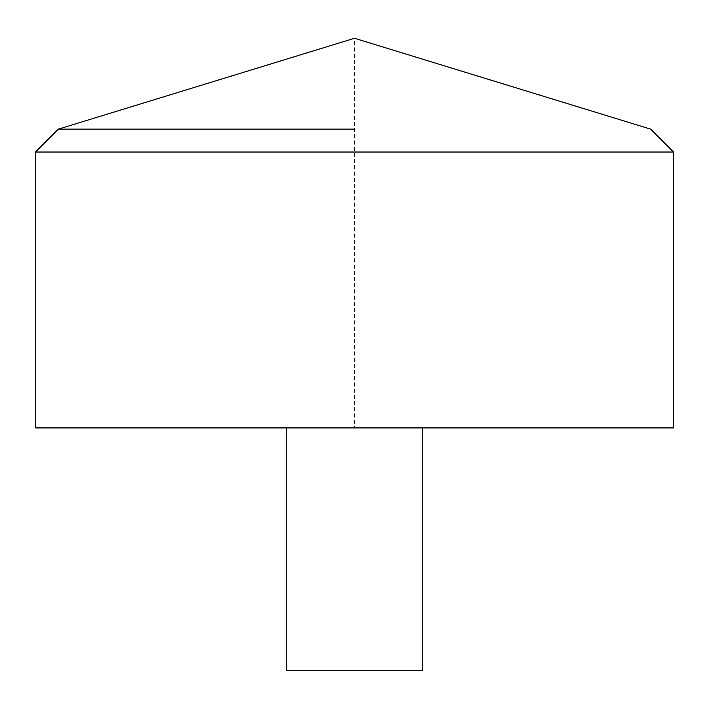 <?xml version="1.0" encoding="UTF-8"?>
<svg xmlns="http://www.w3.org/2000/svg" width="709" height="709" viewBox="0 0 709 709"><rect width="100%" height="100%" fill="white"/><g stroke="black" fill="none" stroke-linecap="round" stroke-linejoin="round"><path stroke-width="0.53" stroke-dasharray="3.54 2.66" d="M35.45 427.908L673.55 427.908L354.5 427.908L354.5 38.277L650.658 129.135L673.55 152.027L673.55 427.908M35.45 152.027L673.55 152.027M286.737 427.908L422.263 427.908L286.737 427.908M286.737 670.723L422.263 670.723"/><path stroke-width="1.06" d="M673.55 427.908L35.45 427.908L35.45 152.027L673.55 152.027L673.55 427.908M354.5 129.135L58.342 129.135L354.5 129.135M422.263 427.908L422.263 670.723L286.737 670.723L286.737 427.908M673.55 152.027L650.658 129.135L354.5 38.277L58.342 129.135L35.45 152.027"/></g></svg>

